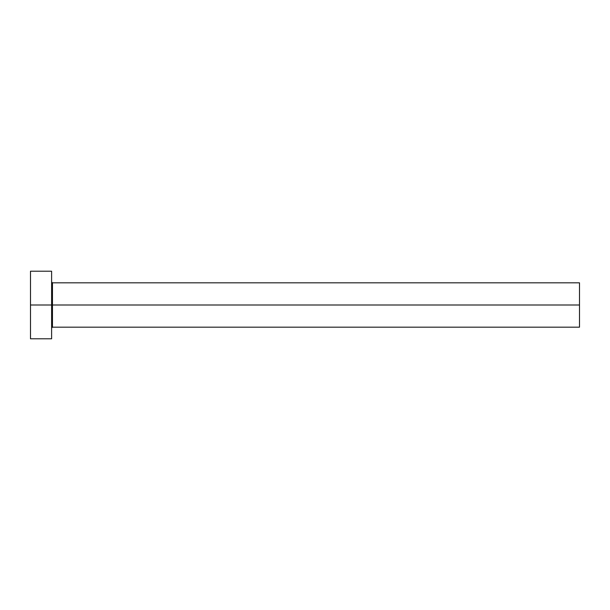<?xml version="1.0" encoding="UTF-8"?>
<svg xmlns="http://www.w3.org/2000/svg" width="610" height="610" viewBox="0 0 610 610"><rect width="100%" height="100%" fill="white"/><g stroke="black" fill="none" stroke-linecap="round" stroke-linejoin="round"><path stroke-width="0.91" d="M30.5 338.786L30.5 271.214L30.5 305L579.5 305L579.5 327.173L579.5 305L52.46 305L52.46 282.827L52.46 305L30.5 305L30.5 338.786L51.614 338.786L51.614 271.214L51.614 338.786M51.614 328.012L52.46 327.173L52.46 305L52.46 327.173L579.5 327.173M579.5 305L579.5 282.827L579.5 305M579.5 282.827L52.46 282.827L51.614 281.988M30.5 271.214L51.614 271.214"/></g></svg>
